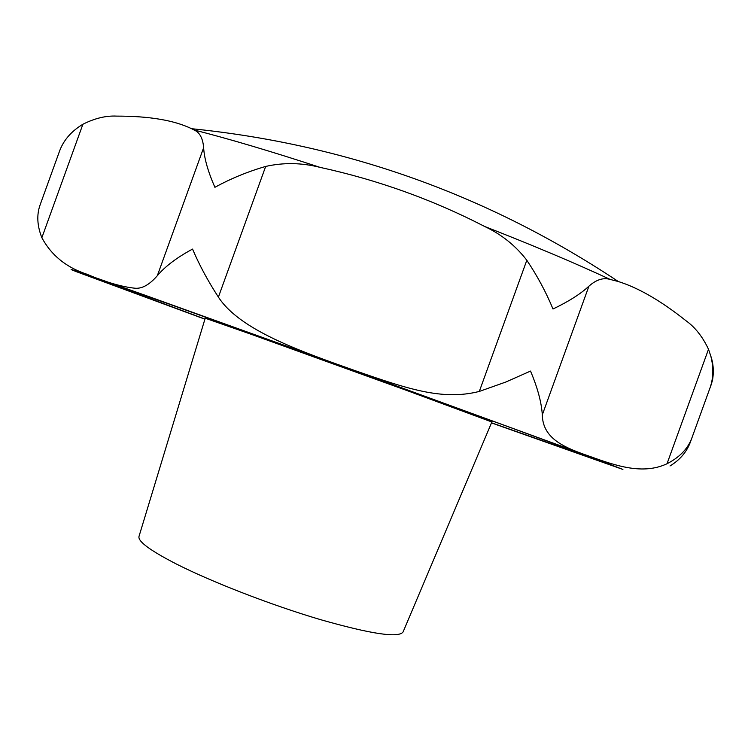 <?xml version="1.0" encoding="UTF-8"?>
<svg xmlns="http://www.w3.org/2000/svg" width="751" height="751" viewBox="0 0 751 751"><rect width="100%" height="100%" fill="white"/><g stroke="black" fill="none" stroke-linecap="round" stroke-linejoin="round"><path stroke-width="1.13" d="M59.348 151.683L59.367 151.627C63.337 140.446 71.176 131.322 82.892 124.253C94.814 118.254 106.107 115.551 116.752 116.114C149.177 116.067 174.148 120.273 191.674 128.731L193.993 129.951C199.682 132.345 202.892 138.259 203.634 147.703C204.253 158.386 208.008 171.594 214.899 187.318C230.623 178.663 247.548 171.697 265.676 166.431C283.625 162.394 301.752 162.714 320.057 167.37C377.659 179.911 432.529 199.606 484.658 226.473C501.649 234.481 515.702 245.746 526.817 260.268C537.294 275.861 546.024 292.111 552.999 309.008C568.845 301.395 580.823 293.782 588.925 286.169C596.341 279.607 603.457 277.372 610.253 279.466L618.308 281.522C638.472 287.821 660.993 300.86 685.87 320.639C695.116 327.248 702.664 336.795 708.503 349.262L710.803 356.087C713.581 366.845 713.497 376.899 710.559 386.249L712.436 380.588C713.976 371.895 713.431 363.728 710.803 356.087M670.014 465.958C680.04 459.884 686.874 451.783 690.535 441.672L691.239 439.57C687.099 449.53 679.026 457.584 667.019 463.743C643.091 474.998 616.271 465.958 590.126 456.495C566.282 448.225 542.748 439.598 542.306 414.871C541.499 402.329 537.575 387.732 530.525 371.078L505.78 382.043L479.316 391.431C442.367 400.79 407.727 388.962 354.444 370.412C299.668 351.046 239.691 329.933 218.4 297.105C207.98 281.09 199.362 265.084 192.547 249.088C176.926 257.49 165.192 266.361 157.325 275.701C149.571 284.648 142.174 288.825 135.114 288.234C122.169 286.957 106.041 282.273 86.74 274.181C66.285 267.422 51.331 255.265 41.859 237.72C37.109 225.666 36.546 214.655 40.178 204.704L40.244 204.516M204.957 319.053L98.907 279.579L169.228 304.117L450.431 405.624C544.55 439.917 599.176 460.203 598.275 460.354L491.529 422.794M205.549 317.1L205.211 318.199L250.355 333.998L205.211 318.208L139.029 536.327C137.564 541.227 150.022 550.464 176.391 564.029C212.298 582.222 271.674 605.212 320.33 619.594C371.257 634.097 398.847 638.209 403.099 631.92L491.877 421.978L408.76 391.196L250.355 333.998L408.76 391.196L491.877 421.978L492.327 420.907M204.92 319.175L76.611 271.759C59.188 264.99 82.61 273.026 146.867 295.885L341.423 365.84L584.625 454.58L622.898 469.441L491.483 422.907M479.316 391.431L526.817 260.268M218.4 297.105L265.676 166.431M542.306 414.871L588.925 286.169M667.019 463.743L708.503 349.262M41.859 237.72L82.892 124.253M157.325 275.701L203.634 147.703M484.658 226.473C533.623 245.624 575.491 263.282 610.253 279.466M193.993 129.951C229.027 138.869 271.045 151.336 320.057 167.37M618.308 281.522C489.924 196.133 349.046 145.337 195.682 129.134L191.674 128.731M690.535 441.672L711.281 384.409M40.225 204.572L59.367 151.627"/></g></svg>
